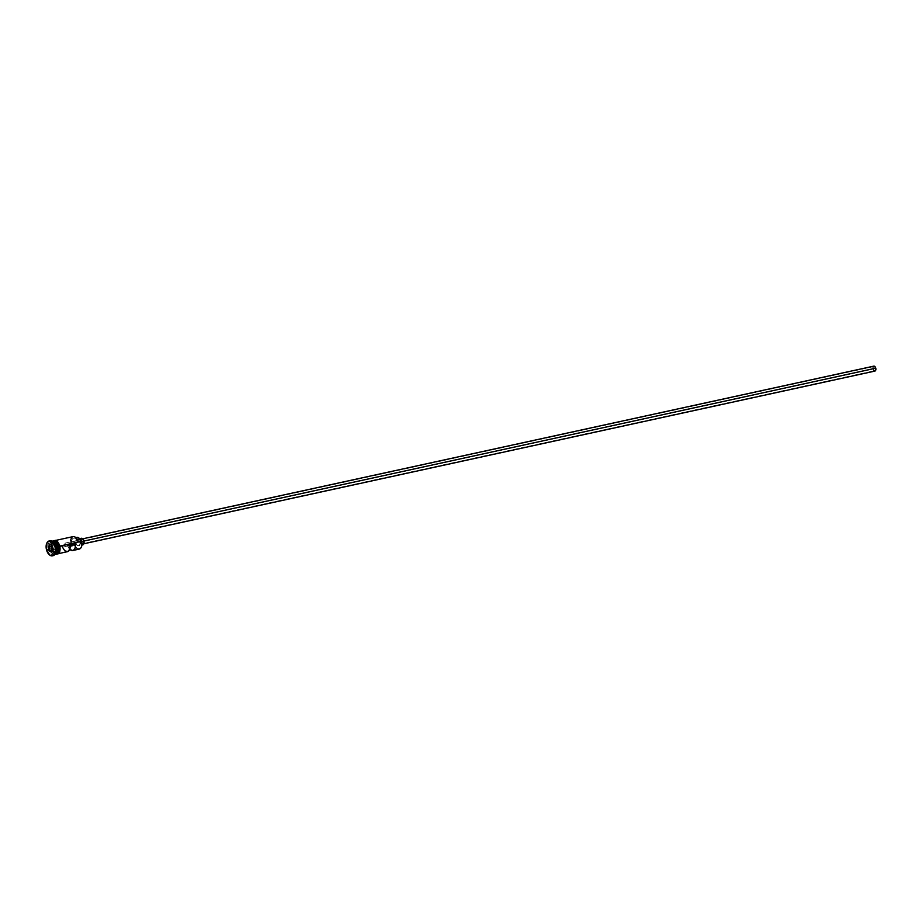 <?xml version="1.0" encoding="UTF-8"?>
<svg xmlns="http://www.w3.org/2000/svg" width="922" height="922" viewBox="0 0 922 922"><rect width="100%" height="100%" fill="white"/><g stroke="black" fill="none" stroke-linecap="round" stroke-linejoin="round"><path stroke-width="0.69" stroke-dasharray="4.61 3.46" d="M81.62 546.32A6.765 4.022 77.7 0 1 77.782 549.016A6.765 4.022 77.7 0 1 73.898 543.715L74.359 543.588A6.419 3.815 -102.3 0 0 78.001 548.613A6.419 3.815 -102.3 0 0 81.666 546.193M72.988 536.627A6.765 4.022 -102.3 0 0 70.579 544.441L52.001 548.486A6.765 4.022 77.7 0 1 54.087 540.776A6.765 4.022 77.7 0 1 54.41 540.684A6.765 4.022 77.7 0 1 59.7 546.089L59.965 549.927L58.847 552.877L57.498 553.845L55.078 553.407L52.001 548.486L51.736 544.648L52.854 541.698L54.986 540.626L56.622 541.179L59.7 546.089A6.765 4.022 77.7 0 1 57.291 553.892A6.765 4.022 77.7 0 1 56.957 553.938A6.765 4.022 77.7 0 1 52.001 548.486L74.313 543.392A6.419 3.815 -102.3 0 0 74.359 543.588L73.898 543.715A6.765 4.022 -102.3 0 0 79.188 549.109M69.784 549.351A6.765 4.022 77.7 0 1 67.825 546.066L65.266 546.366A2.109 1.256 77.7 0 1 64.863 545.432L873.134 368.996A2.109 1.256 -102.3 0 0 874.782 370.679A2.109 1.256 -102.3 0 0 875.531 368.235L874.321 366.576L873.122 367.429L873.422 369.745L874.84 370.667L875.531 368.235L67.271 544.683A2.109 1.256 77.7 0 1 67.375 545.709L70.118 544.856L67.375 545.709L70.153 545.098L67.375 545.709L65.796 542.977L64.863 545.432A2.109 1.256 77.7 0 1 65.623 543A2.109 1.256 77.7 0 1 67.271 544.683L875.531 368.235A2.109 1.256 -102.3 0 0 873.883 366.553A2.109 1.256 -102.3 0 0 873.134 368.996L64.863 545.432L65.266 546.366L62.512 547.23A6.765 4.022 -102.3 0 0 67.513 551.667M873.791 366.138A2.536 1.51 -102.3 0 0 872.892 369.065L80.548 542.032A2.536 1.51 77.7 0 1 81.459 539.105A2.536 1.51 77.7 0 1 83.441 541.133L82.289 539.289L80.871 539.485L80.548 542.032L81.712 543.876L83.118 543.68L83.441 541.133A2.536 1.51 77.7 0 1 82.542 544.061A2.536 1.51 77.7 0 1 80.548 542.032L872.892 369.065A2.536 1.51 -102.3 0 0 874.874 371.093M81.274 538.275A3.377 2.005 -102.3 0 0 80.076 542.182L76.088 543.046A3.377 2.005 77.7 0 1 77.298 539.151A3.377 2.005 77.7 0 1 79.937 541.848L81.712 541.468L79.937 541.848L78.796 539.716L77.194 539.174L76.077 540.557L76.088 543.046L80.076 542.182A3.377 2.005 -102.3 0 0 82.715 544.879L78.739 545.755A3.377 2.005 77.7 0 1 76.088 543.046L77.241 545.19L78.843 545.732L79.96 544.337L79.937 541.848A3.377 2.005 77.7 0 1 78.739 545.755M52.277 541.329A6.592 3.919 -102.3 0 0 49.972 548.924L49.846 548.959A6.592 3.919 77.7 0 1 52.151 541.352A6.592 3.919 77.7 0 1 55.435 542.781A6.592 3.919 77.7 0 0 52.185 541.341C54.41 541.168 56.104 542.931 57.279 546.619C58.017 550.791 57.256 553.327 54.997 554.226A6.592 3.919 77.7 0 1 49.846 548.959L49.972 548.924A6.592 3.919 -102.3 0 0 55.136 554.191A6.592 3.919 -102.3 0 0 56.346 553.523M52.058 541.202A6.765 4.022 -102.3 0 0 49.615 549.016A6.765 4.022 -102.3 0 0 54.905 554.41A6.765 4.022 -102.3 0 0 54.94 554.41A6.765 4.022 -102.3 0 1 49.615 549.016L48.29 549.305A6.765 4.022 -102.3 0 0 52.058 554.571A6.765 4.022 -102.3 0 0 55.919 552.209A6.765 4.022 77.7 0 1 53.58 554.71A6.765 4.022 77.7 0 1 48.29 549.305L49.615 549.016A6.765 4.022 -102.3 0 1 52.024 541.202A6.765 4.022 -102.3 0 0 52.024 541.202L50.698 541.502A6.765 4.022 77.7 0 1 53.868 542.793A6.765 4.022 -102.3 0 0 49.212 542.424A6.765 4.022 -102.3 0 0 48.29 549.305A6.765 4.022 77.7 0 1 50.698 541.502M53.707 541.41A6.592 3.919 -102.3 0 0 52.324 541.318C50.065 542.217 49.304 544.752 50.042 548.913L51.344 548.636L50.007 548.924A6.765 4.022 77.7 0 0 55.101 554.364A6.765 4.022 77.7 0 1 50.007 548.924A6.765 4.022 77.7 0 1 50.975 542.009M47.137 549.593L48.29 549.305L47.137 549.593A7.607 4.518 -102.3 0 0 52.761 555.724A7.607 4.518 77.7 0 1 47.137 549.593L46.48 549.743L47.137 549.593A7.607 4.518 77.7 0 1 49.523 540.914A7.607 4.518 -102.3 0 0 47.137 549.593M53.107 541.076A6.765 4.022 -102.3 0 0 51.344 548.636A6.765 4.022 -102.3 0 0 56.634 554.041M55.17 554.18A6.592 3.919 -102.3 0 1 49.972 548.924A6.592 3.919 -102.3 0 1 52.324 541.318L52.185 541.341A6.592 3.919 77.7 0 0 49.846 548.959A6.592 3.919 77.7 0 0 55.043 554.214A6.592 3.919 77.7 0 0 57.36 551.552A6.592 3.919 77.7 0 1 54.997 554.226L55.136 554.191C52.911 554.364 51.217 552.612 50.042 548.913A6.765 4.022 77.7 0 1 52.22 541.168M54.064 540.695A6.846 4.068 -102.3 0 0 51.955 548.509A6.846 4.068 -102.3 0 0 55.896 553.88L57.521 553.926M56 554.18A6.846 4.068 77.7 0 1 51.286 548.648A6.846 4.068 77.7 0 1 52.658 541.26M73.599 538.137L76.918 537.411A5.152 3.066 -102.3 0 0 74.832 541.11L71.513 541.836A5.071 3.02 77.7 0 1 70.994 544.118L74.313 543.392A5.071 3.02 -102.3 0 0 74.832 541.11L71.513 541.836A5.152 3.066 77.7 0 1 73.599 538.137A5.152 3.066 77.7 0 1 76.791 540.177A5.071 3.02 77.7 0 0 78.301 541.836L75.201 538.46L73.437 538.183L72.077 539.439L70.994 544.118L71.029 539.497L72.469 537.284L74.624 536.984L76.803 538.678M56.058 554.18L52.877 552.128L51.286 548.648L51.252 543.6L53.522 540.799M54.329 540.776L51.678 542.655L51.09 547.334L52.9 552.071L56.046 554.099M54.179 540.661L52.3 542.447L51.701 547.184L53.534 551.99L55.896 553.88M58.247 553.557L58.881 552.946M60.091 548.705L59.999 547.391M59.342 544.798L58.812 543.623M55.804 540.695L54.974 540.546M76.791 540.177L77.609 540.004L76.791 540.177M81.701 546.043L80.26 548.336L78.059 548.636L75.846 546.861L74.359 543.588A6.419 3.815 77.7 0 1 74.313 543.392L75.397 538.713L77.621 537.399M70.118 549.65L67.825 546.066L70.187 545.328L62.512 547.23M65.266 546.366L70.187 545.294L65.266 546.366M82.427 544.914L80.272 542.816L80.249 539.197M874.044 370.909L872.8 368.581L873.445 366.299M76.457 538.252A6.419 3.815 -102.3 0 0 72.008 537.687A6.419 3.815 -102.3 0 0 70.994 544.118L70.579 544.441A6.765 4.022 77.7 0 1 71.593 537.468A6.765 4.022 77.7 0 1 76.365 538.16M52.738 550.688L54.41 551.598L51.886 552.14L54.41 551.598L55.862 549.097L54.905 545.317L52.508 544.026L51.667 545.478L52.508 544.026L49.995 544.579L52.508 544.026L54.905 545.317L52.393 545.87L54.905 545.317L55.862 549.097L53.338 549.65L55.862 549.097L54.41 551.598L52.738 550.688M52.347 545.847L53.326 549.743L52.347 545.847M65.623 543L873.883 366.553M82.542 544.061L83.833 543.773M57.291 553.892L58.582 553.615M53.58 554.71L54.905 554.41M52.427 555.816L53.096 555.678M55.332 554.318L53.407 552.958L51.217 548.682L50.894 545.052L52.45 541.11M49.189 540.96L49.846 540.811M54.41 540.684L55.7 540.407M77.298 539.151L79.557 538.655M81.459 539.105L82.749 538.817M71.824 545.962L874.782 370.679"/><path stroke-width="1.38" d="M58.582 553.615L67.513 551.667A6.765 4.022 -102.3 0 0 70.118 544.856L75.431 543.692A6.765 4.022 77.7 0 1 72.815 550.503L79.188 549.109A6.765 4.022 -102.3 0 0 81.597 541.306A6.765 4.022 77.7 0 1 81.62 546.32L81.701 546.066A6.419 3.815 -102.3 0 0 81.666 541.306L59.077 546.216A6.846 4.068 77.7 0 1 56 554.18M81.666 546.193A6.419 3.815 -102.3 0 0 81.701 546.066L81.343 546.988M83.833 543.773L874.874 371.093A2.536 1.51 -102.3 0 0 875.773 368.166L83.925 541.03L875.773 368.166A2.536 1.51 -102.3 0 0 873.791 366.138L82.749 538.817M81.908 545.063L82.715 544.879A3.377 2.005 -102.3 0 0 83.925 540.984L81.712 541.468L83.925 540.984A3.377 2.005 -102.3 0 0 81.274 538.275L79.557 538.655M50.975 542.009A6.765 4.022 77.7 0 1 57.706 546.527L57.348 546.608A6.592 3.919 77.7 0 0 55.435 542.781A6.592 3.919 77.7 0 1 57.348 546.608A6.765 4.022 -102.3 0 0 52.058 541.202A6.765 4.022 -102.3 0 1 57.314 546.608A6.592 3.919 77.7 0 1 57.36 551.552A6.592 3.919 77.7 0 0 57.348 546.608L55.804 546.896A7.607 4.518 77.7 0 1 55.827 552.532A7.607 4.518 77.7 0 1 52.761 555.724A7.607 4.518 -102.3 0 0 53.096 555.678A7.607 4.518 -102.3 0 0 55.804 546.896L55.136 547.034A7.607 4.518 77.7 0 1 52.427 555.816A7.607 4.518 77.7 0 1 46.48 549.743L49.938 555.275L51.782 555.885L54.179 554.687L55.435 551.356L55.136 547.034L51.678 541.514L48.958 541.018L46.861 543.012L46.48 549.743A7.607 4.518 77.7 0 1 49.189 540.96A7.607 4.518 77.7 0 1 55.136 547.034L55.804 546.896A7.607 4.518 -102.3 0 0 49.846 540.811A7.607 4.518 -102.3 0 0 49.523 540.914A7.607 4.518 77.7 0 1 53.649 542.539A7.607 4.518 77.7 0 1 55.804 546.896L55.977 546.896A6.765 4.022 77.7 0 1 55.919 552.209A6.765 4.022 -102.3 0 0 56.012 551.909A6.765 4.022 -102.3 0 0 55.977 546.896L57.475 546.585A6.592 3.919 -102.3 0 0 54.11 541.583M72.815 550.503A6.765 4.022 77.7 0 1 69.784 549.351M53.707 541.41A6.592 3.919 -102.3 0 1 57.475 546.585A6.592 3.919 -102.3 0 1 56.346 553.523A6.592 3.919 -102.3 0 0 57.475 546.585L57.706 546.527A6.765 4.022 77.7 0 1 55.297 554.329A6.765 4.022 77.7 0 1 55.101 554.364A6.765 4.022 77.7 0 0 57.706 546.527L59.031 546.227L57.706 546.527A6.765 4.022 77.7 0 0 52.416 541.122L53.741 540.834A6.765 4.022 -102.3 0 0 53.107 541.076M55.297 554.329L56.634 554.041A6.765 4.022 -102.3 0 0 59.031 546.227A6.765 4.022 -102.3 0 0 53.741 540.834M54.94 554.41A6.765 4.022 -102.3 0 0 57.314 546.608A6.765 4.022 -102.3 0 1 54.94 554.41M55.896 553.88A6.846 4.068 -102.3 0 0 59.746 546.078L59.746 546.078A6.846 4.068 -102.3 0 0 54.064 540.695M62.512 547.23L64.805 550.814L67.721 551.61L69.83 549.247L70.118 544.856L75.431 543.692L70.153 545.098L75.431 543.692L75.397 547.103L74.256 549.627L72.319 550.561L69.438 548.97M76.111 537.906L78.301 541.836A6.419 3.815 -102.3 0 0 76.538 538.356A6.419 3.815 -102.3 0 0 76.457 538.252M52.658 541.26A6.846 4.068 77.7 0 1 59.077 546.216L78.278 542.032A6.765 4.022 -102.3 0 0 72.988 536.627L55.7 540.407M52.324 545.778L53.326 549.743L51.805 552.359L49.281 551.01L48.29 547.034L49.811 544.418L52.324 545.778L49.811 544.418L48.29 547.034L51.067 546.515L52.738 550.688L49.488 550.849L52.012 550.307L51.067 546.515L48.543 547.069L49.995 544.579L52.347 545.847L49.811 544.418L48.29 547.034L49.281 551.01L48.543 547.069L49.281 551.01L51.805 552.359L49.488 550.849L51.805 552.359L53.326 549.743L52.324 545.778M53.868 542.793A6.765 4.022 77.7 0 1 55.977 546.896A6.765 4.022 -102.3 0 0 54.075 543.023A6.765 4.022 -102.3 0 0 53.868 542.793M52.22 541.168A6.765 4.022 77.7 0 1 52.416 541.122L55.47 540.327L57.648 541.767L59.826 546.043L59.769 551.587L58.42 553.765L55.332 554.318M52.796 541.168L54.317 540.695L56.761 541.882L59.331 547.53L58.731 552.278L57.579 553.707L55.239 554.03M56.046 554.099L58.697 552.209L59.285 547.53L56.749 541.952L53.545 540.88M57.521 553.926L58.247 553.557M58.881 552.946L60.091 548.705M59.999 547.391L59.342 544.798M58.812 543.623L55.804 540.695M54.974 540.546L54.179 540.661M76.757 537.457L78.508 537.733L80.11 539.462L77.609 540.004L80.11 539.462A5.071 3.02 -102.3 0 0 81.62 541.11L78.278 542.032A6.765 4.022 77.7 0 0 76.365 538.16L76.538 538.356M81.701 546.043L81.62 541.11A6.419 3.815 77.7 0 1 81.666 541.306A6.419 3.815 -102.3 0 0 81.62 541.11L80.11 539.462A5.152 3.066 -102.3 0 0 76.918 537.411L75.869 537.641M70.187 545.328L71.893 545.951L72.677 544.556A2.109 1.256 77.7 0 1 71.824 545.962A2.109 1.256 77.7 0 1 70.568 545.213L70.187 545.294M80.053 539.693L80.502 538.782M80.813 538.483L82.773 538.84L83.925 540.984L83.752 543.968L82.427 544.914M873.445 366.299L874.621 366.322L875.773 368.166L875.646 370.402L874.655 371.117M874.344 371.059L873.745 370.667M51.667 545.478L51.067 546.515L51.667 545.478M53.315 549.696L51.886 552.14L53.315 549.696M55.827 552.532L56.012 551.909M52.427 555.816L53.096 555.678M49.189 540.96L49.846 540.811"/></g></svg>
